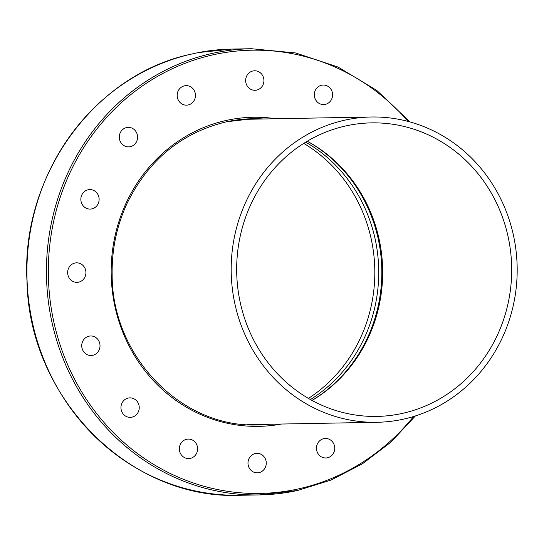 <?xml version="1.0" encoding="UTF-8"?>
<svg xmlns="http://www.w3.org/2000/svg" width="544" height="544" viewBox="0 0 544 544"><rect width="100%" height="100%" fill="white"/><g stroke="black" fill="none" stroke-linecap="round" stroke-linejoin="round"><path stroke-width="0.82" d="M198.458 52.564L188.979 54.631M307.251 141.236A147.533 138.19 -91.1 0 1 381.793 269.504A147.533 138.19 -91.1 0 1 312.004 400.411M78.635 282.159A9.758 9.139 -91.1 0 1 76.976 282.35A9.758 9.139 -91.1 0 1 67.708 273.652A9.758 9.139 -91.1 0 1 74.95 263.031A9.758 9.139 -91.1 0 1 76.616 262.84A9.758 9.139 -91.1 0 1 85.877 271.538A9.758 9.139 -91.1 0 1 78.635 282.159M88.264 208.916A9.758 9.139 -91.1 0 1 80.879 198.485A9.758 9.139 -91.1 0 1 89.808 189.584A9.758 9.139 -91.1 0 1 91.712 189.761A9.758 9.139 -91.1 0 1 99.09 200.192A9.758 9.139 -91.1 0 1 90.168 209.093A9.758 9.139 -91.1 0 1 88.264 208.916M123.42 145.248A9.758 9.139 -91.1 0 1 119.666 134.382A9.758 9.139 -91.1 0 1 128.268 127.357A9.758 9.139 -91.1 0 1 133.477 128.982A9.758 9.139 -91.1 0 1 137.224 139.849A9.758 9.139 -91.1 0 1 128.622 146.873A9.758 9.139 -91.1 0 1 123.42 145.248M178.752 100.851A9.758 9.139 -91.1 0 1 178.201 90.889A9.758 9.139 -91.1 0 1 186.143 85.639A9.758 9.139 -91.1 0 1 193.888 89.944A9.758 9.139 -91.1 0 1 194.432 99.906A9.758 9.139 -91.1 0 1 186.497 105.155A9.758 9.139 -91.1 0 1 178.752 100.851M245.84 82.484A9.758 9.139 -91.1 0 1 254.612 70.781A9.758 9.139 -91.1 0 1 263.745 78.594A9.758 9.139 -91.1 0 1 254.973 90.297A9.758 9.139 -91.1 0 1 245.84 82.484M314.473 92.936A9.758 9.139 -91.1 0 1 323.272 85.041A9.758 9.139 -91.1 0 1 332.425 96.662A9.758 9.139 -91.1 0 1 323.626 104.557A9.758 9.139 -91.1 0 1 314.473 92.936M333.166 442.768A9.758 9.139 -91.1 0 1 333.717 452.73A9.758 9.139 -91.1 0 1 325.781 457.98A9.758 9.139 -91.1 0 1 318.036 453.676A9.758 9.139 -91.1 0 1 317.485 443.714A9.758 9.139 -91.1 0 1 325.421 438.471A9.758 9.139 -91.1 0 1 333.166 442.768M266.077 461.142A9.758 9.139 -91.1 0 1 257.305 472.838A9.758 9.139 -91.1 0 1 248.173 465.025A9.758 9.139 -91.1 0 1 256.945 453.329A9.758 9.139 -91.1 0 1 266.077 461.142M197.445 450.69A9.758 9.139 -91.1 0 1 188.652 458.578A9.758 9.139 -91.1 0 1 179.5 446.957A9.758 9.139 -91.1 0 1 188.292 439.069A9.758 9.139 -91.1 0 1 197.445 450.69M137.727 413.005A9.758 9.139 -91.1 0 1 130.274 417.37A9.758 9.139 -91.1 0 1 122.087 412.304A9.758 9.139 -91.1 0 1 122.461 402.227A9.758 9.139 -91.1 0 1 129.914 397.861A9.758 9.139 -91.1 0 1 138.101 402.927A9.758 9.139 -91.1 0 1 137.727 413.005M96.002 353.824A9.758 9.139 -91.1 0 1 91.059 355.49A9.758 9.139 -91.1 0 1 82.164 348.663A9.758 9.139 -91.1 0 1 85.748 337.64A9.758 9.139 -91.1 0 1 90.698 335.974A9.758 9.139 -91.1 0 1 99.586 342.802A9.758 9.139 -91.1 0 1 96.002 353.824M310.434 399.541A147.533 138.19 88.9 0 0 378.706 269.559A147.533 138.19 88.9 0 0 305.708 142.168M308.434 398.398A147.533 138.19 88.9 0 0 303.756 143.378M253.232 119.163A153.109 143.412 88.9 0 0 247.5 118.925M253.116 424.905A153.109 143.412 88.9 0 0 258.835 424.456M371.382 116.994A152.674 143.004 -91.1 0 1 516.304 253.062A152.674 143.004 -91.1 0 1 402.995 419.254A152.674 143.004 -91.1 0 1 376.985 422.287A152.674 143.004 -91.1 0 1 232.064 286.219A152.674 143.004 -91.1 0 1 345.372 120.034A152.674 143.004 -91.1 0 1 371.382 116.994L242.366 119.367A152.674 143.004 88.9 0 0 241.767 119.374M401.887 413.494A146.798 137.503 88.9 0 0 510.836 253.701A146.798 137.503 88.9 0 0 371.491 122.869A146.798 137.503 88.9 0 0 346.48 125.786A146.798 137.503 88.9 0 0 237.524 285.586A146.798 137.503 88.9 0 0 376.876 416.418A146.798 137.503 88.9 0 0 401.887 413.494M312.052 400.438A146.798 137.503 88.9 0 0 382.643 269.484A146.798 137.503 88.9 0 0 307.292 141.216M247.37 424.667A152.674 143.004 88.9 0 0 247.969 424.653L376.985 422.287M410.013 121.938L376.774 90.406L338.062 67.055L295.616 52.952L251.348 48.722A223.135 209.005 88.9 0 0 213.336 53.162A223.135 209.005 88.9 0 0 47.729 296.052A223.135 209.005 88.9 0 0 259.542 494.918L240.006 495.278A223.135 209.005 -91.1 0 1 28.465 298.833A223.135 209.005 -91.1 0 1 189.346 54.536M415.405 415.936L390.796 442.245L362.413 463.814L331.051 480.046L297.588 490.477L259.542 494.918A223.135 209.005 88.9 0 0 297.554 490.484M413.583 416.5A221.666 207.631 -91.1 0 1 297.792 489.036A221.666 207.631 -91.1 0 1 52.584 315.948A221.666 207.631 -91.1 0 1 214.132 54.59A221.666 207.631 -91.1 0 1 408.163 121.434M226.617 121.761A153.109 143.412 -91.1 0 1 252.634 118.735A153.109 143.412 -91.1 0 1 263.514 118.98M275.835 118.748A154.578 144.792 88.9 0 0 226.787 120.333A154.578 144.792 88.9 0 0 113.771 300.621A154.578 144.792 88.9 0 0 281.438 424.041M269.117 424.266A153.109 143.412 -91.1 0 1 258.257 424.905C181.744 428.427 111.642 356.286 112.146 274.373C111.785 249.302 116.804 225.542 127.214 203.096C148.662 159.698 181.784 132.593 226.583 121.774L252.634 118.735M198.281 52.598A223.135 209.005 -91.1 0 1 231.819 49.082L251.348 48.722M189.162 54.584C93.099 75.8 20.815 177.018 27.016 281.486C29.124 398.704 130.186 500.201 240.006 495.278M198.37 52.578L231.819 49.082"/></g></svg>
